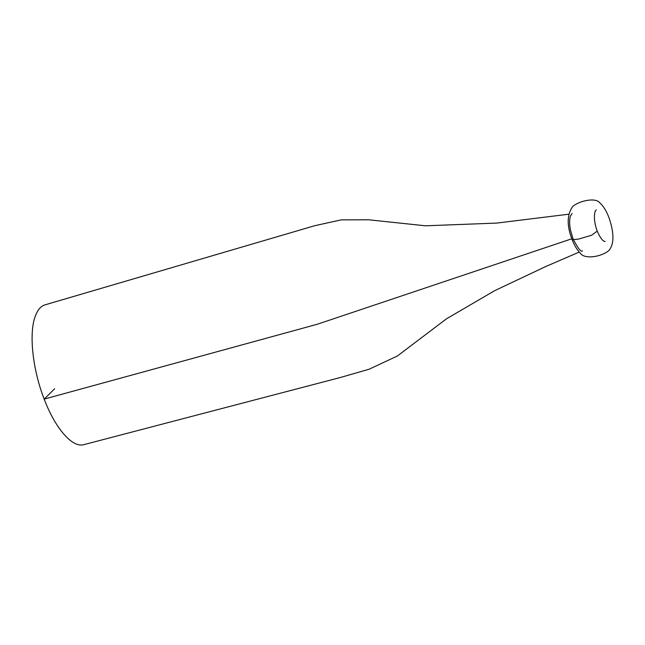 <?xml version="1.0" encoding="UTF-8"?>
<svg xmlns="http://www.w3.org/2000/svg" width="645" height="645" viewBox="0 0 645 645"><rect width="100%" height="100%" fill="white"/><g stroke="black" fill="none" stroke-linecap="round" stroke-linejoin="round"><path stroke-width="0.97" d="M54.615 388.79L44.223 399.094L317.372 324.225L571.841 238.771M572.212 239.763C574.34 245.374 577.009 249.808 580.21 253.066C584.193 259.564 600.898 257.049 608.67 250.76C615.87 242.681 612.419 227.975 609.267 218.494C606.8 211.56 603.639 206.335 599.777 202.828C595.891 197.394 580.049 200.377 572.696 206.473C566.866 214.753 566.705 225.847 572.212 239.763L578.783 239.029L591.659 235.215L597.238 231.128C600.084 237.731 602.704 241.19 605.083 241.512M572.107 213.487L570.333 216.293C569.333 219.639 569.374 224.194 570.454 229.942L572.945 238.61C577.726 248.099 580.919 252.219 582.524 250.978L582.467 250.978M579.25 252.066L545.541 266.619L494.554 290.734L446.574 318.759L397.336 356.024L369.085 369.238L340.205 377.543L83.89 444.639M44.771 304.932C40.522 306.351 37.273 310.358 35.023 316.945C28.799 334.271 32.798 370.053 44.182 399.102C55.123 428.175 72.2 447.936 83.632 444.703M568.745 214.205L496.747 223.081L425.442 225.798L368.658 219.784L341.173 219.881L314.808 225.686L45.045 304.843M597.238 231.128C592.545 218.768 594.787 209.947 596.311 209.956"/></g></svg>
